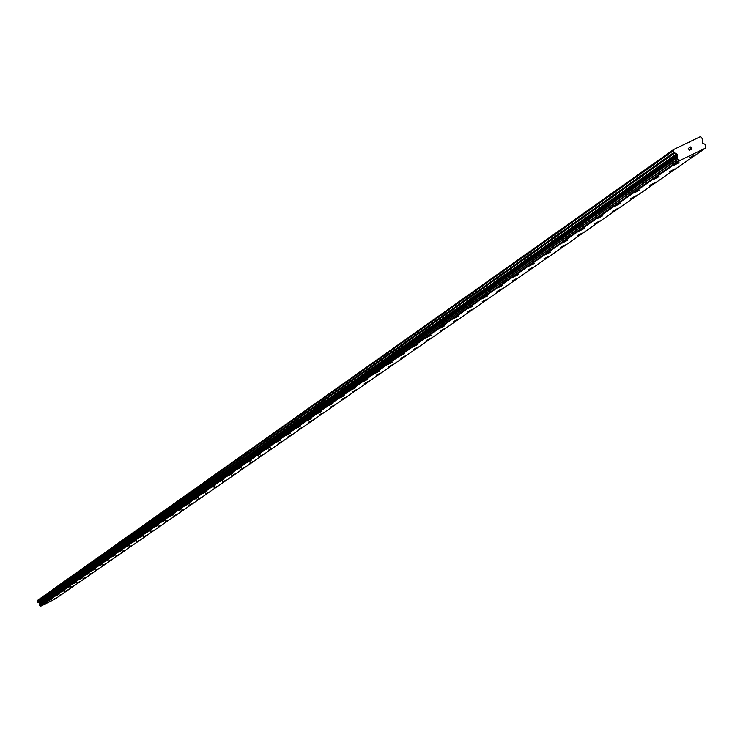 <?xml version="1.0" encoding="UTF-8"?>
<svg xmlns="http://www.w3.org/2000/svg" width="743" height="743" viewBox="0 0 743 743"><rect width="100%" height="100%" fill="white"/><g stroke="black" fill="none" stroke-linecap="round" stroke-linejoin="round"><path stroke-width="1.11" d="M695.021 154.86L689.42 157.832M694.714 155.138L689.439 157.785L694.714 155.138M674.811 168.902L669.322 171.782M655.242 182.453L649.809 185.323M654.964 182.713L649.828 185.286L654.964 182.713M636.194 195.697L630.863 198.474M617.712 208.514L612.464 211.253M599.75 220.977L594.595 223.643M582.289 233.098L577.19 235.745M565.302 244.874L560.278 247.493M548.78 256.344L543.82 258.917M532.685 267.499L527.809 270.006M517.026 278.365L512.206 280.845M501.59 289.092L497.002 291.414L501.59 289.092M501.766 288.943L497.011 291.395M486.897 299.262L482.198 301.695M472.409 309.311L467.774 311.716M458.282 319.109L453.704 321.487M444.351 328.796L439.986 330.988L444.351 328.796M444.5 328.666L439.986 330.988M431.061 338L426.593 340.303M417.947 347.102L413.526 349.377M405.13 355.981L400.774 358.219M392.629 364.655L388.31 366.884M380.277 373.237L376.153 375.308L380.277 373.237M380.407 373.125L376.153 375.317M368.472 381.419L364.265 383.574M356.807 389.499L352.646 391.635M345.402 397.412L341.288 399.53M334.257 405.149L330.18 407.248M323.354 412.718L319.323 414.78M312.682 420.111L308.707 422.154M302.243 427.346L298.305 429.37M292.027 434.432L288.126 436.447M281.931 441.453L278.17 443.357L281.931 441.453M282.024 441.37L278.17 443.348M272.235 448.168L268.418 450.128M262.641 454.818L258.861 456.759M253.252 461.347L249.509 463.251M244.038 467.728L240.333 469.622M235.02 473.988L231.352 475.873M226.095 480.182L222.538 481.984L226.095 480.182M226.178 480.117L222.547 481.975M217.504 486.136L213.91 487.975M209.006 492.033L205.439 493.854M200.591 497.875L197.127 499.63L200.591 497.875M200.666 497.81L197.136 499.621M192.483 503.485L188.982 505.277M184.385 509.113L180.995 510.831L184.385 509.113M184.459 509.057L180.995 510.831M176.583 514.518L173.147 516.274M168.782 519.933L165.448 521.623L168.782 519.933M168.847 519.877L165.448 521.623M161.259 525.143L157.887 526.871M153.81 530.316L150.467 532.025M146.492 535.387L143.185 537.087M139.312 540.375L136.025 542.056M132.254 545.269L128.994 546.932M125.316 550.08L122.084 551.733M118.499 554.807L115.304 556.442M111.803 559.46L108.627 561.076M105.218 564.021L102.079 565.627M98.754 568.516L95.633 570.104M92.392 572.927L89.29 574.497M86.132 577.265L83.058 578.834M79.975 581.528L76.928 583.088M73.928 585.725L70.901 587.276M67.975 589.858L64.975 591.391M62.068 593.954L59.143 595.44L62.068 593.954M62.115 593.917L59.143 595.44M56.347 597.92L53.394 599.425M679.018 162.596L673.409 165.568M678.721 162.875L673.427 165.522L678.721 162.875M659.022 176.518L653.506 179.434M658.744 176.778L653.524 179.388L658.744 176.778M639.621 190.022L634.188 192.892M639.351 190.282L634.206 192.855L639.351 190.282M620.516 203.378L615.427 205.969L620.516 203.378M620.767 203.183L615.445 205.932M602.462 215.916L597.205 218.665M584.685 228.296L579.512 230.971M567.401 240.342L562.284 242.998M550.582 252.044L545.538 254.663M534.022 263.598L529.248 266.013L534.022 263.598M534.217 263.431L529.267 265.985M518.298 274.52L513.404 277.037M502.788 285.312L497.968 287.801M487.696 295.835L482.931 298.277M472.975 306.07L468.266 308.512M458.645 316.063L453.992 318.459M444.658 325.787L440.07 328.165M431.024 335.279L426.491 337.628M417.724 344.548L413.247 346.842M404.74 353.575L400.319 355.851M392.063 362.398L387.697 364.655M379.552 371.129L375.373 373.227L379.552 371.129M379.692 371.017L375.373 373.227M367.599 379.432L363.336 381.614M355.795 387.651L351.578 389.815M344.26 395.685L340.08 397.839M332.975 403.542L328.852 405.659M321.951 411.213L317.865 413.322M311.159 418.727L307.128 420.807M300.609 426.073L296.615 428.126M290.281 433.262L286.334 435.296M280.185 440.302L276.275 442.299M270.294 447.184L266.421 449.162M260.598 453.927L256.772 455.877M251.115 460.53L247.335 462.471M241.828 467.003L238.076 468.917M232.726 473.337L229.011 475.232M223.801 479.541L220.123 481.427M215.052 485.634L211.411 487.501M206.48 491.606L202.876 493.445M198.075 497.457L194.499 499.287M189.827 503.197L186.289 505.008M181.738 508.825L178.236 510.617M173.806 514.351L170.333 516.134M166.014 519.775L162.578 521.53M158.38 525.097L154.962 526.833M150.866 530.316L147.495 532.044M143.51 535.452L140.158 537.161M136.275 540.477L132.96 542.176M129.106 545.473L125.883 547.108L129.106 545.473M129.171 545.427L125.883 547.108M122.186 550.284L118.926 551.947M115.276 555.105L112.1 556.702L115.276 555.105M115.332 555.058L112.1 556.711M108.599 559.748L105.395 561.383M101.977 564.355L98.8 565.98M95.42 568.924L92.318 570.494L95.42 568.924M95.475 568.887L92.318 570.494M89.076 573.345L85.947 574.933M82.789 577.71L79.687 579.299M76.603 582.02L73.529 583.589M70.474 586.292L67.474 587.815L70.474 586.292M70.52 586.255L67.474 587.815M64.539 590.416L61.511 591.967M58.66 594.521L55.651 596.044M52.818 598.579L49.883 600.075L52.818 598.579M52.864 598.542L49.883 600.065M47.125 602.545L44.209 604.022L47.125 602.545M47.171 602.508L44.209 604.022M677.068 157.674L39.11 604.811L40.679 606.242L55.168 598.988L705.469 148.136L680.003 160.442L677.662 159.216L677.012 157.971L677.56 154.897L674.059 152.371L673.251 150.829L673.595 149.547L700.157 136.758L701.429 137.269L702.237 138.802L702.284 142.981L705.172 144.383L705.831 145.619L705.469 148.136M39.203 604.746L39.379 604.05L677.486 156.271M673.595 149.547L37.373 600.511L37.568 602.025L39.268 602.935L39.379 604.05M691.668 149.009L691.213 148.136L691.668 149.009L690.656 149.492L691.668 149.009M691.213 148.136L690.581 148.256M691.129 147.987L690.674 147.114L691.129 147.987M690.674 147.114L689.662 147.597L690.73 146.9L691.872 149.083L690.656 149.492M690.73 146.9L689.578 147.458M691.872 149.083L690.73 146.91M689.355 150.3L688.176 148.126M688.993 142.582L690.953 141.189M40.679 606.242L680.003 160.442M40.308 606.056L679.325 160.079M39.537 605.694L677.904 159.346M39.407 605.638L677.662 159.216M39.481 603.641L677.644 155.519M39.268 602.935L677.198 154.2M38.961 602.74L676.632 153.81M37.568 602.025L674.059 152.371M37.15 601.217L673.251 150.829M40.391 606.139L679.473 160.237M39.073 604.978L677.012 157.971M39.407 603.836L677.532 155.872M39.453 603.307L677.56 154.897M37.939 602.369L674.765 153.03"/></g></svg>
